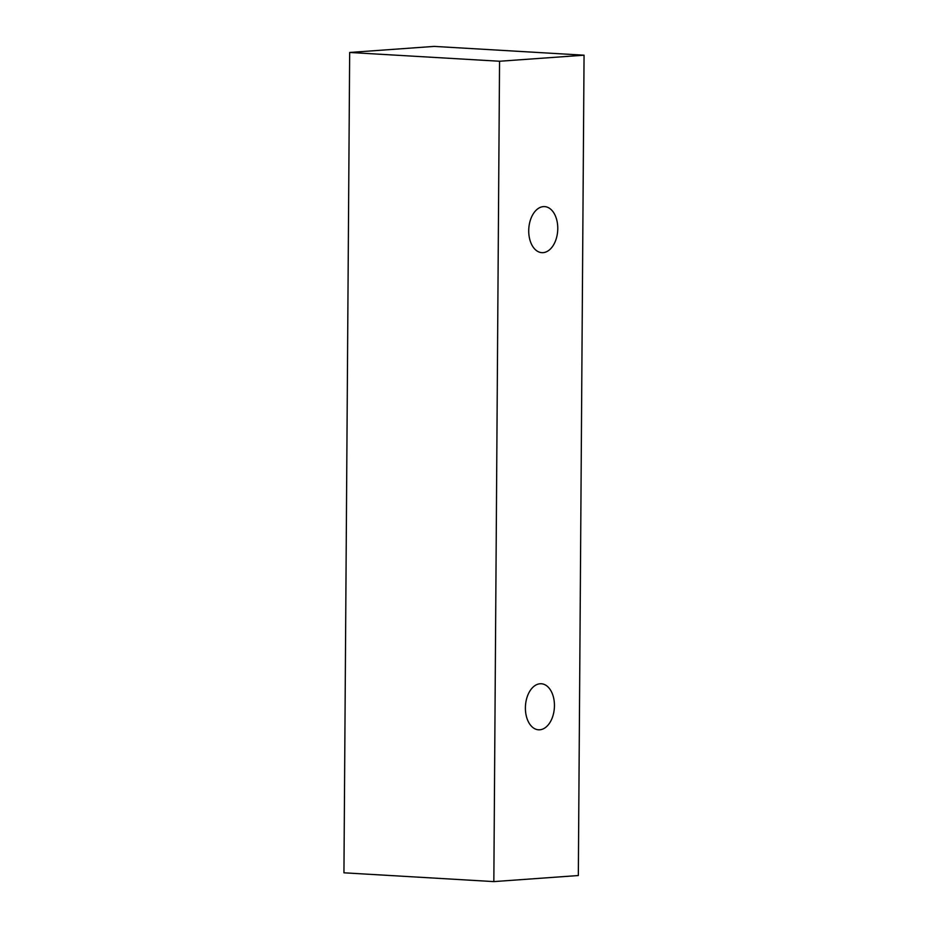 <?xml version="1.0" encoding="UTF-8"?>
<svg xmlns="http://www.w3.org/2000/svg" width="928" height="928" viewBox="0 0 928 928"><rect width="100%" height="100%" fill="white"/><g stroke="black" fill="none" stroke-linecap="round" stroke-linejoin="round"><path stroke-width="1.39" d="M557.774 228.59A23.072 14.488 -86.6 0 1 541.906 252.66A23.072 14.488 -86.6 0 1 528.786 228.787A23.072 14.488 -86.6 0 1 544.597 206.608A23.072 14.488 -86.6 0 1 557.774 228.59M349.67 52.467L343.94 872.807L493.835 881.6L578.33 875.533L584.06 55.193L499.554 61.248L349.67 52.467L434.165 46.4L584.06 55.193M554.445 705.732A23.072 14.488 -86.6 0 1 538.565 729.802A23.072 14.488 -86.6 0 1 525.457 705.93A23.072 14.488 -86.6 0 1 541.268 683.75A23.072 14.488 -86.6 0 1 554.445 705.732M499.554 61.248L493.835 881.6"/></g></svg>
